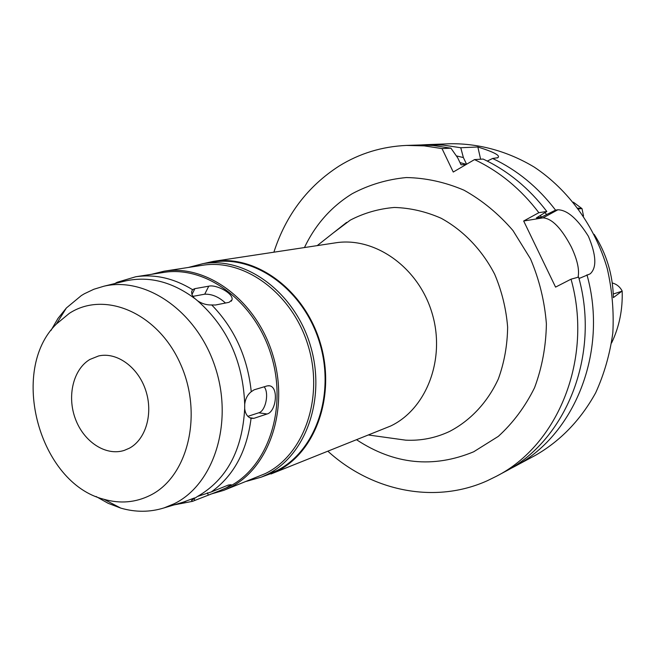 <?xml version="1.0" encoding="UTF-8"?>
<svg xmlns="http://www.w3.org/2000/svg" width="655" height="655" viewBox="0 0 655 655"><rect width="100%" height="100%" fill="white"/><g stroke="black" fill="none" stroke-linecap="round" stroke-linejoin="round"><path stroke-width="0.98" d="M583.523 216.003L582 208.626L573.338 202.149M582 208.626L577.997 208.126M611.582 342.966C619.278 326.878 622.799 309.553 622.16 291L613.367 297.624C612.883 274.699 606.481 253.608 594.159 234.359M622.16 291C619.957 286.825 616.658 284.139 612.253 282.96M89.874 359.456C73.131 369.379 66.81 396.39 75.481 419.135C83.946 441.961 105.914 456.355 124.245 450.403L129.338 448.225C145.942 439.423 153.475 413.289 145.639 390.134C137.976 366.923 116.68 351.727 98.602 355.96L89.874 359.456M150.273 495.303C135.61 502.582 120.16 503.908 103.94 499.29C39.251 483.267 8.662 370.599 56.355 324.061L69.356 313.327C104.513 290.378 157.601 312.681 180.215 363.402C203.377 413.813 188.132 476.725 150.273 495.303M50.967 330.464L57.951 318.469L66.384 307.973L81.335 295.577L84.348 293.767L93.837 289.264L103.883 286.219C146.335 276.156 197.442 311.837 215.315 367.463C233.606 422.925 213.923 484.422 174.205 503.744L164.077 507.895C149.946 512.308 135.495 512.374 120.725 508.092L108.141 503.302L96.048 496.49M197.507 496.449C226.638 479.697 242.366 450.403 244.683 408.556C245.289 413.731 247.418 416.989 251.07 418.332C246.886 451.393 233.614 475.931 211.27 491.954L197.507 496.449L191.522 500.371L192.505 501.337L219.359 490.849L226.524 487.721L231.133 484.7L228.317 485.06L211.27 491.954M251.07 418.332L253.911 418.34L267.06 413.993C276.082 411.921 278.973 387.416 269.672 385.811L267.314 385.86L254.115 389.815L251.258 391.706C247.549 394.621 245.363 398.813 244.708 404.307L244.683 408.556M244.708 404.307C243.021 361.593 227.342 327.115 197.663 300.866C202.141 303.773 206.824 305.132 211.721 304.952C234.408 328.278 247.59 357.196 251.258 391.706M211.721 304.952L215.446 305.017L229.111 302.307L231.96 299.916C234.097 293.686 216.281 284.196 208.765 286.186L194.895 288.642L192.545 289.657L191.563 291.917L192.038 294.865L194.117 297.927L197.663 300.866M194.609 298.426C172.191 281.822 149.307 275.96 125.948 280.839L123.214 281.503M114.903 283.533L117.065 282.297L135.7 276.77C154.826 273.929 173.772 278.228 192.545 289.657M194.519 497.939L183.138 502.18M192.505 501.337L174.083 504.899M219.359 490.849L228.218 487.058C267.486 468.071 287.807 409.375 271.293 355.567C255.172 301.627 206.186 265.283 163.488 272.447L135.7 276.77M264.17 386.802C269.369 393.008 265.627 411.094 258.766 412.797L247.885 416.351M192.873 296.371L204.728 294.185C211.933 293.964 218.852 296.911 225.484 303.028M151.461 274.322L164.118 271.195C207.217 264.006 256.654 300.719 272.898 355.166C289.535 409.498 268.984 468.71 229.34 487.844L223.642 490.39L210.386 494.238M223.642 490.39L265.177 473.655C303.953 454.979 324.168 397.921 308.169 345.758C292.548 293.473 244.511 258.291 202.354 265.3L164.118 271.195M188.444 267.436L203.165 263.605C245.887 256.58 294.529 292.253 310.306 345.226C326.477 398.084 305.942 455.847 266.659 474.728L261.157 477.184L246.526 481.319M261.157 477.184L276.14 470.961C315.178 452.204 335.622 395.014 319.624 342.745C304.01 290.345 255.745 255.082 213.293 262.065L203.165 263.605M203.59 263.547L213.26 261.402C255.958 254.41 304.493 289.903 320.18 342.614C336.261 395.202 315.677 452.703 276.41 471.551L261.558 477.02M270.982 473.974L390.748 425.971C426.782 408.785 445.957 358.367 431.948 312.779C418.291 267.068 374.635 236.488 335.442 242.849L213.26 261.402M368.642 435.018L405.748 440.168C420.968 440.897 435.542 437.999 449.477 431.489C470.421 420.616 487.549 402.383 498.332 378.958C504.284 362.567 507.388 345.275 507.633 327.091C506.159 308.824 501.845 291.229 494.697 274.298C482.137 249.94 463.355 230.396 441.11 218.238C425.832 211.54 410.259 207.946 394.392 207.455C378.746 208.765 364.041 212.99 350.278 220.129L333.477 232.787M405.748 440.168L389.16 437.867M356.648 439.8C394.228 464.51 433.25 468.497 473.712 451.77L498.332 436.361C513.094 422.893 525.171 406.681 534.545 387.744C542.045 367.602 546 346.323 546.393 323.889C544.641 301.365 539.335 279.669 530.476 258.807L512.947 230.511C498.57 213.825 482.252 200.381 463.994 190.187C445.089 182.139 425.873 177.923 406.346 177.546C387.121 179.372 369.101 184.743 352.292 193.659C331.356 206.579 315.407 224.542 304.452 247.557M327.926 451.254C371.434 490.98 434.494 504.579 487.328 480.721L496.359 476.291C558.117 444.974 593.356 358.522 571.037 279.169L555.571 287.111L523.673 221.005L538.852 212.687C520.889 189.09 499.446 171.397 474.507 159.599L453.252 172.044L442.01 148.57L424.219 145.868L406.509 145.418L420.756 144.968L433.307 145.508L450.935 148.177L442.01 148.57M273.88 252.2C285.924 215.012 307.711 186.257 339.257 165.952C359.628 153.385 382.045 146.54 406.509 145.418M466.204 164.462L461.063 164.814L457.739 157.888L450.935 148.177M466.581 164.241L463.38 157.56L460.76 147.743L477.855 146.99L480.614 159.222M496.359 476.291L504.514 471.911C565.732 440.856 600.66 355.436 578.627 277.098L571.037 279.169M579.004 278.539L589.926 273.946M578.046 277.261C579.593 269.909 577.366 259.83 571.356 247.017C561.458 228.21 552.018 218.492 543.044 217.861L523.673 221.005M543.044 217.861L557.88 209.78L555.563 210.132L541.497 217.092L536.371 217.91L546.819 211.475L538.852 212.687M546.819 211.475C529.043 188.173 507.822 170.709 483.128 159.067L474.507 159.599M487.271 161.073L492.609 158.477L497.775 157.699C500.829 155.694 494.189 152.124 477.855 146.99M492.609 158.477C517.024 169.956 538.009 187.174 555.563 210.132M557.88 209.78C567.295 209.977 577.464 218.819 588.411 236.308C596.287 255.172 596.893 267.666 590.237 273.79M586.97 274.822C608.692 352.038 574.108 436.336 513.479 467.105L508.96 469.422M513.479 467.105L535.536 455.274C560.598 440.807 580.633 419.994 595.649 392.853C604.205 374.087 609.928 354.101 612.826 332.896C613.997 311.338 612.13 289.895 607.242 268.542C595.027 226.491 568.524 189.966 534.365 167.172C508.157 151.411 479.403 143.478 450.943 143.732L425.93 144.681L443.312 145.115L460.76 147.743M420.862 144.968L425.93 144.681M456.347 155.89L463.38 157.56M466.401 164.348L459.99 162.579M545.099 212.646L546.45 214.381M541.497 217.092L540.408 215.708M578.643 209.002L581.468 208.56M621.792 291.279L613.26 294.013M193.864 498.316L194.789 500.379M249.645 417.718L253.911 418.34M194.895 288.642L191.923 294.578M208.331 495.033L207.348 492.838M267.06 413.993L258.766 412.797M204.728 294.185L208.765 286.186M103.94 499.29L120.725 508.092M56.355 324.061L66.384 307.973M103.883 286.219L125.948 280.839M164.077 507.895L185.84 501.37M268.599 385.672L269.672 385.811M231.313 301.169L231.96 299.916M317.216 245.617L346.618 222.405M497.775 157.699L497.333 157.953"/></g></svg>
